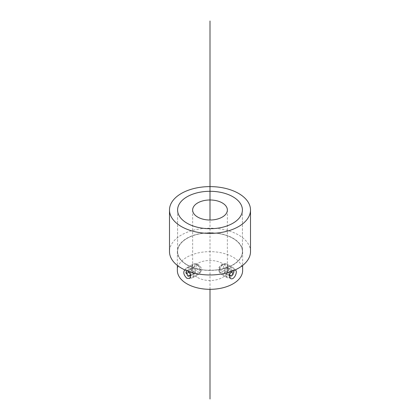 <?xml version="1.0" encoding="UTF-8"?>
<svg xmlns="http://www.w3.org/2000/svg" width="420" height="420" viewBox="0 0 420 420"><rect width="100%" height="100%" fill="white"/><g stroke="black" fill="none" stroke-linecap="round" stroke-linejoin="round"><path stroke-width="0.32" stroke-dasharray="2.1 1.58" d="M242.639 270.48A32.639 18.842 0 0 0 210 251.638A32.639 18.842 0 0 0 177.361 270.48M188.087 271.252L186.921 270.385L184.916 269.945M186.921 264.904A32.639 18.842 0 0 0 222.49 268.989A32.639 18.842 0 0 0 242.639 251.58A32.639 18.842 0 0 0 210 232.738A32.639 18.842 0 0 0 177.361 251.58A32.639 18.842 0 0 0 186.921 264.904M235.084 269.945L233.478 270.181L231.914 271.252M197.726 264.149L195.536 263.765C194.061 266.075 194.791 268.847 197.726 272.087L200.398 272.186C202.429 269.792 201.673 267.199 198.13 264.406L197.726 264.149M197.726 277.568A17.362 10.022 0 0 0 216.641 279.741A17.362 10.022 0 0 0 227.362 270.48A17.362 10.022 0 0 0 210 260.458A17.362 10.022 0 0 0 192.638 270.48A17.362 10.022 0 0 0 197.726 277.568M222.275 272.087C225.209 268.853 225.939 266.081 224.464 263.765L222.668 263.939C218.6 266.548 217.576 269.299 219.602 272.186L222.275 272.087M187.084 264.81A32.408 18.711 0 0 0 222.401 268.863A32.408 18.711 0 0 0 242.408 251.58A32.408 18.711 0 0 0 210 232.869A32.408 18.711 0 0 0 177.592 251.58A32.408 18.711 0 0 0 187.084 264.81A32.408 18.711 0 0 0 222.401 268.863A32.408 18.711 0 0 0 242.408 251.58A32.408 18.711 0 0 0 210 232.869A32.408 18.711 0 0 0 177.592 251.58A32.408 18.711 0 0 0 187.084 264.81M250.509 251.58A40.509 23.389 0 0 0 210 228.191A40.509 23.389 0 0 0 169.491 251.58M185.388 270.517A5.785 3.339 60 0 1 186.585 267.865A5.785 3.339 60 0 1 192.371 271.205A5.785 3.339 60 0 1 192.371 277.888A5.785 3.339 60 0 1 187.913 276.339A5.785 3.339 60 0 1 185.388 270.517A5.785 3.339 60 0 1 186.585 267.865A5.785 3.339 60 0 1 192.371 271.205A5.785 3.339 60 0 1 192.371 277.888A5.785 3.339 60 0 1 187.913 276.339A5.785 3.339 60 0 1 185.388 270.517M186.569 270.832L188.617 270.648L190.659 273.194L195.416 270.449L193.368 267.908L191.321 268.086L191.321 270.816L193.368 273.362L195.416 273.179L195.416 270.449L193.368 267.908L191.321 268.086L191.321 270.816L193.368 273.362L195.416 273.179L195.416 270.449L190.659 273.194L190.659 275.924L195.416 273.179L190.659 275.924L190.659 273.194L188.617 270.648L193.368 267.908L188.617 270.648L186.569 270.832L191.321 268.086L186.569 270.832M196.229 266.616A2.893 1.67 60 0 1 198.277 265.435A2.893 1.67 60 0 1 200.324 268.979A2.893 1.67 60 0 1 198.277 270.16A2.893 1.67 60 0 1 196.229 266.616A2.893 1.67 60 0 1 198.277 265.435A2.893 1.67 60 0 1 200.324 268.979A2.893 1.67 60 0 1 198.277 270.16A2.893 1.67 60 0 1 196.229 266.616M190.465 275.037L193.368 273.362L190.465 275.037M188.963 272.176L191.321 270.816L188.963 272.176M192.14 266.616A5.785 3.339 60 0 1 193.337 263.97A5.785 3.339 60 0 1 196.229 264.253A5.785 3.339 60 0 1 200.324 271.341A5.785 3.339 60 0 1 199.127 273.992A5.785 3.339 60 0 1 194.665 272.438A5.785 3.339 60 0 1 192.14 266.616A5.785 3.339 60 0 1 193.337 263.97A5.785 3.339 60 0 1 196.229 264.253A5.785 3.339 60 0 1 200.324 271.341A5.785 3.339 60 0 1 199.127 273.992A5.785 3.339 60 0 1 194.665 272.438A5.785 3.339 60 0 1 192.14 266.616M226.254 275.137A5.785 3.339 -60 0 1 228.779 269.315A5.785 3.339 -60 0 1 233.237 267.766A5.785 3.339 -60 0 1 233.237 274.444A5.785 3.339 -60 0 1 227.451 277.788A5.785 3.339 -60 0 1 226.254 275.137A5.785 3.339 -60 0 1 228.779 269.315A5.785 3.339 -60 0 1 233.237 267.766A5.785 3.339 -60 0 1 233.237 274.444A5.785 3.339 -60 0 1 227.451 277.788A5.785 3.339 -60 0 1 226.254 275.137M229.32 274.549L229.163 273.094L231.21 270.548L233.258 270.732L228.501 267.986L226.459 267.803L224.411 270.349L224.411 273.079L226.459 273.257L228.501 270.716L228.501 267.986L226.459 267.803L224.411 270.349L224.411 273.079L226.459 273.257L228.501 270.716L228.501 267.986L233.258 270.732L231.21 270.548L226.459 267.803L231.21 270.548L229.163 273.094L224.411 270.349L229.163 273.094L229.163 275.819L224.411 273.079L229.163 275.819L229.32 274.549M219.503 268.879A2.893 1.67 -60 0 1 221.545 265.335A2.893 1.67 -60 0 1 223.592 266.516A2.893 1.67 -60 0 1 221.545 270.06A2.893 1.67 -60 0 1 219.503 268.879L219.503 271.241A5.785 3.339 -60 0 1 223.592 264.154A5.785 3.339 -60 0 1 226.485 263.865A5.785 3.339 -60 0 1 226.485 270.548A5.785 3.339 -60 0 1 220.7 273.887A5.785 3.339 -60 0 1 219.503 271.241A5.785 3.339 -60 0 1 223.592 264.154A5.785 3.339 -60 0 1 226.485 263.865A5.785 3.339 -60 0 1 226.485 270.548A5.785 3.339 -60 0 1 220.7 273.887A5.785 3.339 -60 0 1 219.503 271.241L219.503 268.879A2.893 1.67 -60 0 1 221.545 265.335A2.893 1.67 -60 0 1 223.592 266.516A2.893 1.67 -60 0 1 221.545 270.06A2.893 1.67 -60 0 1 219.503 268.879M231.037 272.176L228.501 270.716L231.037 272.176M229.535 275.037L226.459 273.257L229.535 275.037M210 289.322L210 220.022M177.361 251.58L177.361 265.435M242.639 251.58L242.639 265.435M192.638 210L192.638 270.48M227.362 210L227.362 270.48M235.379 270.07L224.464 263.765M230.522 278.492L219.602 272.186M177.592 210L177.592 251.58L177.592 210M242.408 210L242.408 251.58L242.408 210M189.478 278.492L200.398 272.186M184.622 270.07L195.536 263.765M193.337 263.97L186.585 267.865L193.337 263.97M199.127 273.992L192.371 277.888L199.127 273.992M198.277 265.435L196.229 264.253L198.277 265.435M200.324 268.979L200.324 271.341L200.324 268.979M220.7 273.887L227.451 277.788L220.7 273.887M226.485 263.865L233.237 267.766L226.485 263.865M221.545 265.335L223.592 264.154L221.545 265.335"/><path stroke-width="0.63" d="M177.361 265.435L177.361 270.48A32.639 18.842 0 0 0 186.921 283.805A32.639 18.842 0 0 0 222.49 287.889A32.639 18.842 0 0 0 242.639 270.48L242.639 265.435M184.916 269.945L184.622 270.07C183.01 272.459 183.776 275.21 186.921 278.324L189.478 278.492C191.289 276.602 190.822 274.192 188.087 271.252M231.914 271.252C229.178 274.187 228.711 276.602 230.522 278.492C233.94 280.812 238.229 271.367 235.379 270.07L235.084 269.945M197.726 217.088A17.362 10.022 0 0 0 216.641 219.261A17.362 10.022 0 0 0 227.362 210A17.362 10.022 0 0 0 210 199.978A17.362 10.022 0 0 0 192.638 210A17.362 10.022 0 0 0 197.726 217.088M187.084 223.23A32.408 18.711 0 0 0 222.401 227.283A32.408 18.711 0 0 0 242.408 210A32.408 18.711 0 0 0 210 191.289A32.408 18.711 0 0 0 177.592 210A32.408 18.711 0 0 0 187.084 223.23A32.408 18.711 0 0 0 222.401 227.283A32.408 18.711 0 0 0 242.408 210A32.408 18.711 0 0 0 210 191.289A32.408 18.711 0 0 0 177.592 210A32.408 18.711 0 0 0 187.084 223.23M169.491 210L169.491 251.58A40.509 23.389 0 0 0 181.356 268.118A40.509 23.389 0 0 0 225.503 273.189A40.509 23.389 0 0 0 250.509 251.58L250.509 210A40.509 23.389 0 0 0 210 186.611A40.509 23.389 0 0 0 169.491 210A40.509 23.389 0 0 0 181.356 226.538A40.509 23.389 0 0 0 225.503 231.609A40.509 23.389 0 0 0 250.509 210M186.412 272.286L186.569 270.832L187.052 270.853L186.569 270.832L186.569 273.562L188.963 272.176L186.569 273.562L186.412 272.286M190.659 275.924L188.617 276.103L186.569 273.562L188.617 276.103L190.465 275.037L188.617 276.103L190.659 275.924M233.258 273.457L233.258 270.732L233.258 273.457L231.21 276.003L229.163 275.819L231.21 276.003L229.535 275.037L231.21 276.003L233.258 273.457L231.037 272.176L233.258 273.457M210 399L210 289.322M210 220.022L210 21"/></g></svg>
